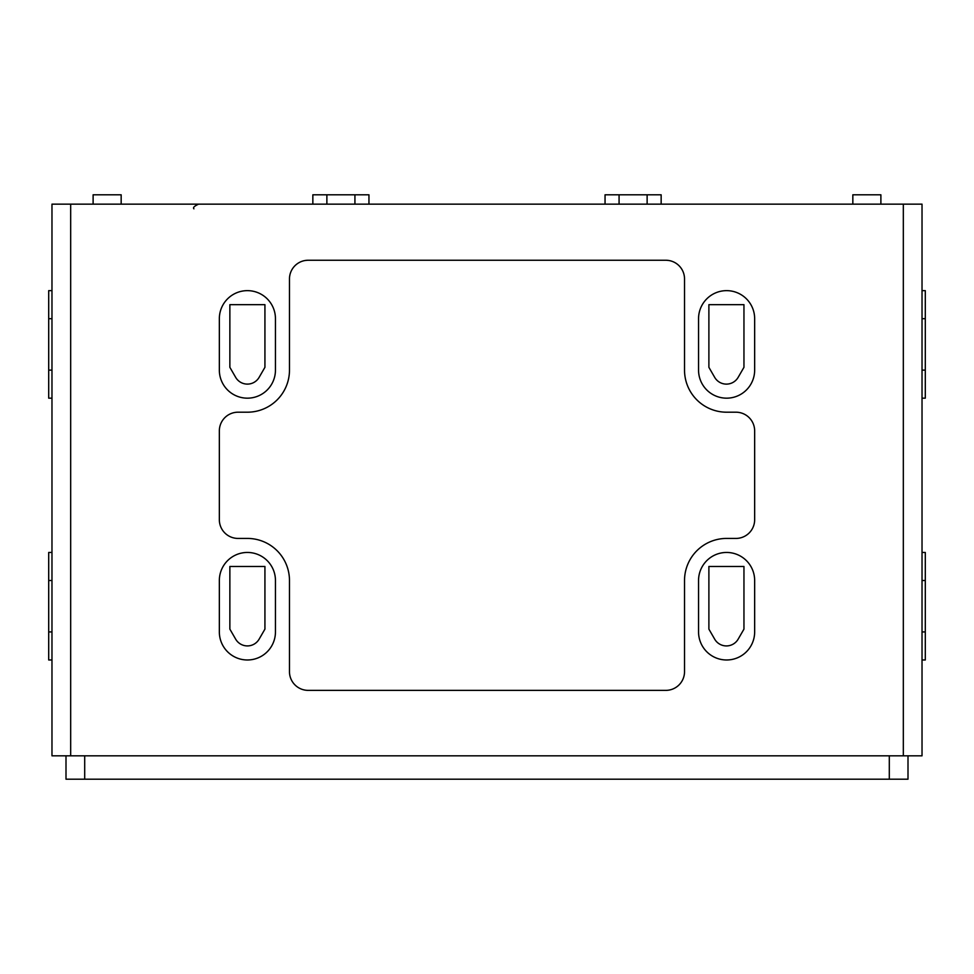 <?xml version="1.0" encoding="UTF-8"?>
<svg xmlns="http://www.w3.org/2000/svg" width="974" height="974" viewBox="0 0 974 974"><rect width="100%" height="100%" fill="white"/><g stroke="black" fill="none" stroke-linecap="round" stroke-linejoin="round"><path stroke-width="1.46" d="M301.83 261.361A18.701 18.701 0 0 0 289.473 278.954A18.701 18.701 0 0 1 308.174 260.253C299.31 261.665 299.31 261.665 308.174 260.253L665.826 260.253C674.69 261.665 674.69 261.665 665.826 260.253A18.701 18.701 0 0 1 684.527 278.954L684.527 370.12A42.077 42.077 0 0 0 726.604 412.197L735.954 412.197A18.701 18.701 0 0 1 754.655 430.898L754.655 519.726A18.701 18.701 0 0 1 735.954 538.427L726.604 538.427A42.077 42.077 0 0 0 684.527 580.504L684.527 671.67A18.701 18.701 0 0 1 665.826 690.371A18.701 18.701 0 0 0 684.527 671.67L684.527 580.504M305.507 260.448L307.796 260.253M668.468 260.435L666.204 260.253M661.151 204.15L661.151 194.8L605.049 194.8L605.049 204.15M368.951 204.15L368.951 194.8L312.849 194.8L312.849 204.15M880.886 204.15L880.886 194.8L852.834 194.8L852.834 204.15M121.166 204.15L121.166 194.8L93.114 194.8L93.114 204.15M665.826 260.253C674.69 261.665 674.69 261.665 665.826 260.253C674.69 261.665 674.69 261.665 665.826 260.253M289.473 671.67A18.701 18.701 0 0 0 308.174 690.371A18.701 18.701 0 0 1 289.473 671.67L289.473 580.504A42.077 42.077 0 0 0 247.396 538.427L238.046 538.427L247.396 538.427M219.345 519.726A18.701 18.701 0 0 0 238.046 538.427A18.701 18.701 0 0 1 219.345 519.726L219.345 430.898A18.701 18.701 0 0 1 238.046 412.197A18.701 18.701 0 0 0 219.345 430.898M289.473 370.12L289.473 278.954L289.473 370.12A42.077 42.077 0 0 1 247.396 412.197L238.046 412.197M684.527 278.954A18.701 18.701 0 0 0 670.684 260.898M754.655 430.898A18.701 18.701 0 0 0 735.954 412.197L726.604 412.197M735.954 538.427A18.701 18.701 0 0 0 754.655 519.726M235.659 639.151A13.563 13.563 0 0 0 259.133 639.151L264.928 629.131L264.928 566.478L229.864 566.478L229.864 629.131L235.659 639.151A13.563 13.563 0 0 0 259.133 639.151L264.928 629.131L264.928 566.478L229.864 566.478L229.864 629.131M235.659 377.34A13.563 13.563 0 0 0 259.133 377.34L264.928 367.32L264.928 304.667L229.864 304.667L229.864 367.32L235.659 377.34A13.563 13.563 0 0 0 259.133 377.34L264.928 367.32L264.928 304.667L229.864 304.667L229.864 367.32M738.158 377.34L743.953 367.32L743.953 304.667L708.889 304.667L708.889 367.32L714.673 377.34A13.563 13.563 0 0 0 738.158 377.34L743.953 367.32L743.953 304.667L708.889 304.667L708.889 367.32M738.158 639.151L743.953 629.131L743.953 566.478L708.889 566.478L708.889 629.131L714.673 639.151A13.563 13.563 0 0 0 738.158 639.151L743.953 629.131L743.953 566.478L708.889 566.478L708.889 629.131M922.025 552.453L925.3 552.453L925.3 659.982L922.025 659.982M51.975 552.453L48.7 552.453L48.7 659.982L51.975 659.982M922.025 290.642L925.3 290.642L925.3 398.171L922.025 398.171M51.975 290.642L48.7 290.642L48.7 398.171L51.975 398.171M754.655 580.504L754.655 631.931A28.051 28.051 0 0 1 726.604 659.982A28.051 28.051 0 0 1 698.553 631.931L698.553 580.504A28.051 28.051 0 0 1 726.604 552.453A28.051 28.051 0 0 1 754.655 580.504M754.655 318.693L754.655 370.12A28.051 28.051 0 0 1 726.604 398.171A28.051 28.051 0 0 1 698.553 370.12L698.553 318.693A28.051 28.051 0 0 1 726.604 290.642A28.051 28.051 0 0 1 754.655 318.693M275.447 318.693L275.447 370.12A28.051 28.051 0 0 1 247.396 398.171A28.051 28.051 0 0 1 219.345 370.12L219.345 318.693A28.051 28.051 0 0 1 247.396 290.642A28.051 28.051 0 0 1 275.447 318.693M275.447 580.504L275.447 631.931A28.051 28.051 0 0 1 247.396 659.982A28.051 28.051 0 0 1 219.345 631.931L219.345 580.504A28.051 28.051 0 0 1 247.396 552.453A28.051 28.051 0 0 1 275.447 580.504M907.999 755.824L907.999 779.2L66.001 779.2L66.001 755.824M70.676 755.824L922.025 755.824L922.025 204.15L51.975 204.15L51.975 755.824L70.676 755.824L70.676 204.15M665.826 690.371L308.174 690.371M308.174 260.253C299.31 261.665 299.31 261.665 308.174 260.253C299.31 261.665 299.31 261.665 308.174 260.253M51.975 580.504L48.7 580.504M51.975 631.931L48.7 631.931M51.975 318.693L48.7 318.693M51.975 370.12L48.7 370.12M903.324 755.824L903.324 204.15M84.701 755.824L84.701 779.2M889.299 755.824L889.299 779.2M925.3 318.693L922.025 318.693M925.3 370.12L922.025 370.12M925.3 580.504L922.025 580.504M925.3 631.931L922.025 631.931M193.911 208.826C192.73 207.669 194.289 206.111 198.586 204.15M647.126 204.15L647.126 194.8M619.074 204.15L619.074 194.8M354.926 204.15L354.926 194.8M326.874 204.15L326.874 194.8"/></g></svg>
